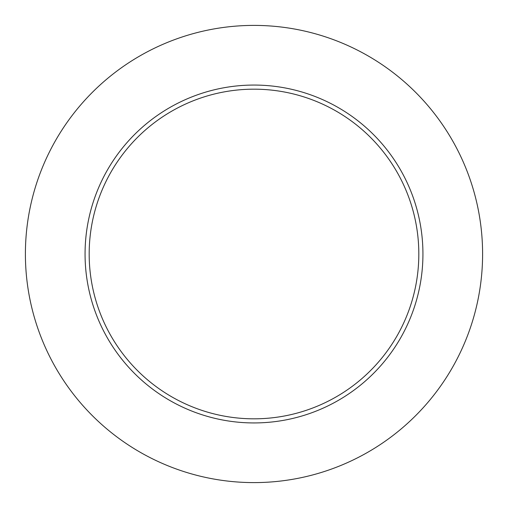 <?xml version="1.0" encoding="UTF-8"?>
<svg xmlns="http://www.w3.org/2000/svg" width="508" height="508" viewBox="0 0 508 508"><rect width="100%" height="100%" fill="white"/><g stroke="black" fill="none" stroke-linecap="round" stroke-linejoin="round"><path stroke-width="0.76" d="M482.6 254A228.6 228.6 0 0 0 139.7 56.026A228.6 228.6 0 0 0 139.7 451.974A228.6 228.6 0 0 0 482.6 254M422.935 254A168.935 168.935 0 0 0 169.532 107.696A168.935 168.935 0 0 0 169.532 400.304A168.935 168.935 0 0 0 422.935 254M418.821 254A164.821 164.821 0 0 0 171.59 111.258A164.821 164.821 0 0 0 171.59 396.742A164.821 164.821 0 0 0 418.821 254"/></g></svg>
